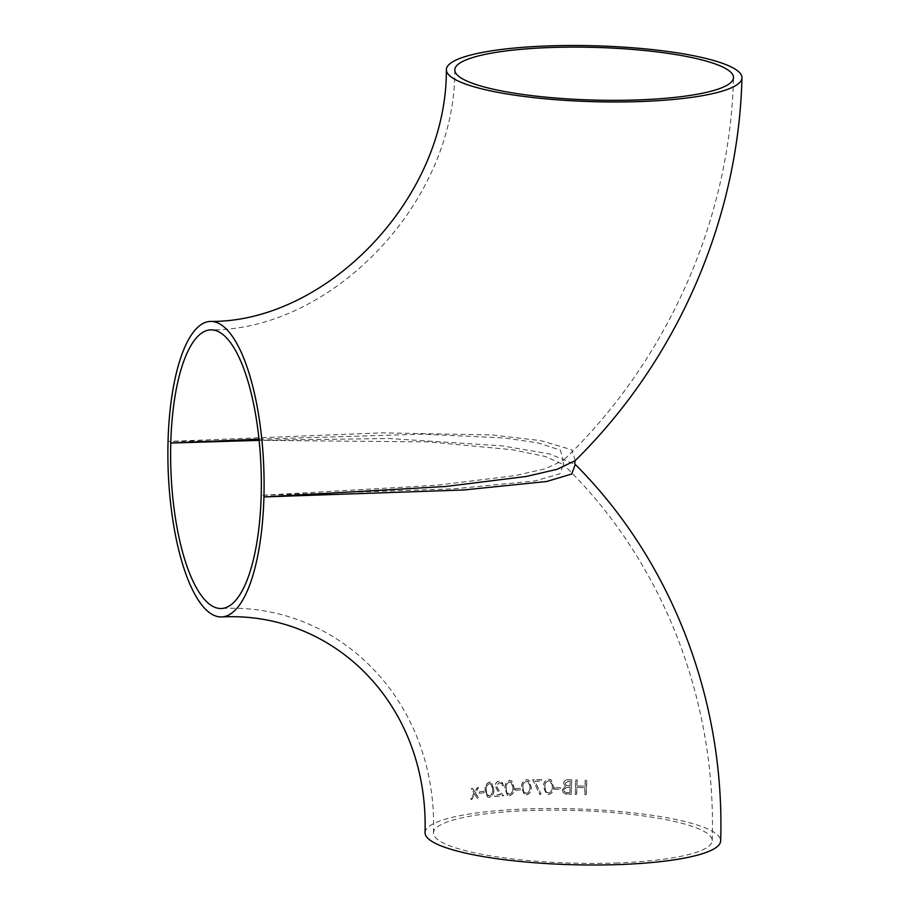 <?xml version="1.0" encoding="UTF-8"?>
<svg xmlns="http://www.w3.org/2000/svg" width="910" height="910" viewBox="0 0 910 910"><rect width="100%" height="100%" fill="white"/><g stroke="black" fill="none" stroke-linecap="round" stroke-linejoin="round"><path stroke-width="0.68" stroke-dasharray="4.55 3.41" d="M575.268 460.54L571.776 449.779L540.699 440.611L492.128 434.957L382.041 432.841L168.043 441.452L389.025 438.518L502.058 445.854L549.378 453.874L575.256 464.441M425.038 832.639A147.864 27.948 -178.4 0 1 573.618 808.831A147.864 27.948 -178.4 0 1 720.652 840.897M483.927 792.701L483.961 791.211L479.229 791.78L479.195 793.281L484.063 792.781L484.097 791.29L479.365 791.859L479.331 793.361L484.063 792.781M493.698 789.277L491.491 782.429L489.603 782.031C486.384 783.283 484.882 785.99 485.098 790.153L487.373 796.944L489.262 797.331C492.458 796.102 493.937 793.418 493.698 789.277L491.627 782.509L489.739 782.111C486.543 783.328 485.041 786.035 485.235 790.233L487.51 797.023L489.398 797.41C492.594 796.182 494.073 793.497 493.834 789.357M502.104 785.774L503.287 785.683L501.239 781.61L499.112 781.167C496.712 781.553 495.381 783.101 495.097 785.831L497.588 790.813L500.762 794.43L494.721 794.942L494.676 796.443L503.548 795.704L498.6 790.085L496.257 785.842L499.146 782.645L500.705 782.975L502.104 785.774L503.423 785.762L502.445 782.611L499.249 781.246C496.86 781.622 495.529 783.169 495.233 785.899L497.736 790.892L500.898 794.51L494.858 795.021L494.812 796.512L503.685 795.784L498.737 790.164L496.394 785.921L499.283 782.725L501.217 783.317L502.24 785.853M509.327 795.681C512.751 794.521 514.321 791.882 514.048 787.787L511.727 780.882L509.725 780.405C506.29 781.576 504.686 784.227 504.913 788.356L507.325 795.226L509.463 795.761C512.887 794.601 514.457 791.962 514.184 787.867L511.864 780.962L509.862 780.484C506.426 781.644 504.822 784.306 505.05 788.435L507.462 795.306L509.463 795.761M515.071 788.652L515.037 790.142L520.315 789.891L520.349 788.401L515.071 788.652L515.174 790.221L520.452 789.971L520.486 788.481L515.208 788.731M526.219 794.851C529.802 793.77 531.44 791.177 531.156 787.082L528.744 780.12L526.651 779.597C523.057 780.689 521.373 783.294 521.623 787.423L524.126 794.339L526.355 794.931C529.938 793.838 531.577 791.245 531.292 787.161L528.881 780.2L526.788 779.677C523.193 780.757 521.521 783.373 521.76 787.491L524.262 794.419L526.355 794.931M539.755 794.498L540.904 793.861L534.773 781.212L541.461 781.087L541.507 779.608L532.646 779.779L539.892 794.578L541.04 793.941L534.909 781.292L541.598 781.167L541.643 779.688L532.782 779.859L539.892 794.578M548.366 794.407C552.12 793.452 553.849 790.904 553.564 786.786L551.039 779.756L548.832 779.165C545.067 780.132 543.293 782.68 543.52 786.832L546.159 793.827L548.502 794.476C552.256 793.52 553.985 790.983 553.701 786.866L551.176 779.836L548.969 779.244C545.204 780.2 543.429 782.759 543.657 786.911L546.296 793.907L548.502 794.476M554.69 787.707L554.645 789.197L560.446 789.232L560.492 787.753L554.69 787.707L554.782 789.277L560.583 789.311L560.628 787.832L554.827 787.787M571.616 779.79L568.579 779.711C565.736 779.472 564.075 780.632 563.574 783.214L565.235 786.32L562.175 789.971L564.166 793.474L571.127 794.248L571.753 779.87L568.716 779.79C565.906 779.54 564.245 780.7 563.711 783.294L565.383 786.399L562.312 790.051L563.199 792.61L565.463 794.032L571.264 794.328L571.753 779.87M575.131 794.362L576.542 794.407L576.781 787.355L584.937 787.662L584.698 794.703L586.142 794.771L586.654 780.314L585.21 780.245L584.993 786.172L576.826 785.876L577.042 779.938L575.632 779.904L575.268 794.441L576.678 794.487L576.917 787.434L585.073 787.741L584.834 794.783L586.279 794.839L586.791 780.393L585.346 780.325L585.13 786.251L576.963 785.956L577.179 780.018L575.768 779.972L575.268 794.441M478.364 787.605L477.067 787.776L474.736 791.928L472.552 788.401L471.289 788.595L474.076 793.111L470.641 799.321L471.903 799.139L474.69 794.111L477.329 798.366L478.614 798.195L475.35 792.928L478.364 787.605L477.204 787.855L474.872 792.007L472.7 788.481L471.425 788.674L474.212 793.19L470.777 799.401L472.04 799.219L474.827 794.191L477.466 798.445L478.762 798.275L475.486 793.008L478.501 787.685M618.049 862.919A139.412 26.345 -178.4 0 1 433.478 832.866A139.412 26.345 -178.4 0 1 573.573 810.423A139.412 26.345 -178.4 0 1 712.2 840.658A139.412 26.345 -178.4 0 1 618.049 862.919M259.02 439.166L422.661 434.172L504.367 437.96L538.47 442.977L560.378 450.12L563.381 460.335L545.443 468.73L515.037 475.623L437.084 485.235L261.193 495.336L454.488 488.784L535.023 480.924L559.934 473.814L563.37 464.555L545.409 456.49L512.501 449.756L428.906 441.907L259.145 440.36M570.138 785.944L566.304 785.398L565.087 783.339L568.409 781.269L570.297 781.315L570.138 785.944L569.205 785.933M569.171 787.412L570.092 787.434L569.922 792.815L565.087 792.291L563.688 790.073L566.282 787.525L569.956 787.355L569.922 792.815M569.068 785.853L566.168 785.319L565.087 783.339M564.951 783.26L568.409 781.269M568.272 781.189L570.297 781.315M570.16 781.235L570.001 785.865M569.774 792.735L567.942 792.769M567.806 792.69L564.837 792.144L563.688 790.073M563.54 789.994L566.282 787.525M566.145 787.446L569.034 787.332M545.42 790.528L544.976 786.888C544.737 783.692 546.034 781.644 548.878 780.735L551.676 782.441L552.37 786.854C552.677 790.028 551.392 792.075 548.502 792.997L545.704 791.222L544.976 786.888M544.84 786.809C544.612 783.578 545.92 781.531 548.741 780.655L548.878 780.735M548.741 780.655L550.288 781.076L552.222 786.775C552.529 789.971 551.244 792.018 548.366 792.917L548.502 792.997M548.366 792.917L546.83 792.508L545.283 790.449M523.432 791.063L523 787.434C522.761 784.272 523.989 782.179 526.708 781.167L529.347 782.759L530.018 787.184C530.348 790.346 529.12 792.428 526.355 793.44L523.705 791.757L523 787.434M522.863 787.355C522.647 784.147 523.876 782.054 526.572 781.087L526.708 781.167M526.572 781.087L528.039 781.462L529.882 787.105C530.189 790.312 528.972 792.394 526.219 793.361L526.355 793.44M526.219 793.361L524.763 792.997L523.295 790.983M506.654 791.973L506.244 788.356C506.005 785.171 507.188 783.055 509.782 781.986L512.319 783.521L512.967 787.935C513.274 791.086 512.114 793.202 509.463 794.282L506.915 792.655L506.244 788.356M506.108 788.276C505.892 785.057 507.075 782.93 509.646 781.906L509.782 781.986M509.646 781.906L511.056 782.236L512.83 787.855C513.115 791.052 511.955 793.167 509.327 794.202L509.463 794.282M509.327 794.202L507.928 793.873L506.517 791.893M486.748 793.713L486.361 790.107C486.145 786.888 487.248 784.716 489.671 783.601L492.094 785.125L492.685 789.459C492.947 792.69 491.844 794.851 489.398 795.932L486.986 794.362L486.361 790.107M486.224 790.028C486.02 786.775 487.123 784.613 489.534 783.521L489.671 783.601M489.534 783.521L490.854 783.817L492.549 789.38C492.81 792.621 491.707 794.771 489.262 795.852L489.398 795.932M489.262 795.852L487.942 795.567L486.611 793.634M712.2 840.658C716.796 699.767 662.207 559.968 563.37 464.555L563.381 460.335C667.007 361.463 730.093 219.89 733.517 77.623M454.795 69.843C455.523 203.453 330.978 330.671 210.699 329.875M433.478 832.866C437.755 700.825 338.543 602.136 221.267 608.506"/><path stroke-width="1.36" d="M168.043 441.452A147.864 47.82 -92.2 0 0 221.585 616.946A147.864 47.82 -92.2 0 0 263.934 496.928A147.864 47.82 -92.2 0 0 210.381 321.435A147.864 47.82 -92.2 0 0 168.043 441.452M575.256 464.441L571.707 474.03L546.58 481.515L463.634 489.978L263.934 496.928L445.775 486.486L526.23 476.465L557.102 469.31L575.188 460.631C676.926 360.587 738.522 219.56 741.957 77.862A147.864 27.948 1.6 0 0 733.972 68.432A147.864 27.948 1.6 0 0 570.24 45.5A147.864 27.948 1.6 0 0 446.355 69.604A147.864 27.948 1.6 0 0 593.377 101.67A147.864 27.948 1.6 0 0 741.957 77.862M575.177 460.631L575.291 460.505C574.711 462.735 574.699 464.054 575.279 464.464L575.165 464.35C672.046 561.186 725.179 700.563 720.652 840.897A147.864 27.948 -178.4 0 1 620.791 864.5A147.864 27.948 -178.4 0 1 425.038 832.639C428.837 704.749 334.015 611.008 221.585 616.946M725.987 68.728A139.412 26.345 1.6 0 0 571.605 47.115A139.412 26.345 1.6 0 0 454.795 69.843A139.412 26.345 1.6 0 0 593.422 100.066A139.412 26.345 1.6 0 0 733.517 77.623A139.412 26.345 1.6 0 0 725.987 68.728M261.193 495.336A139.412 45.09 -92.2 0 0 210.699 329.875A139.412 45.09 -92.2 0 0 170.773 443.034A139.412 45.09 -92.2 0 0 221.267 608.506A139.412 45.09 -92.2 0 0 261.193 495.336M259.145 440.36L170.773 443.034L259.02 439.166M210.381 321.435C325.894 322.481 447.197 199.017 446.355 69.604"/></g></svg>
